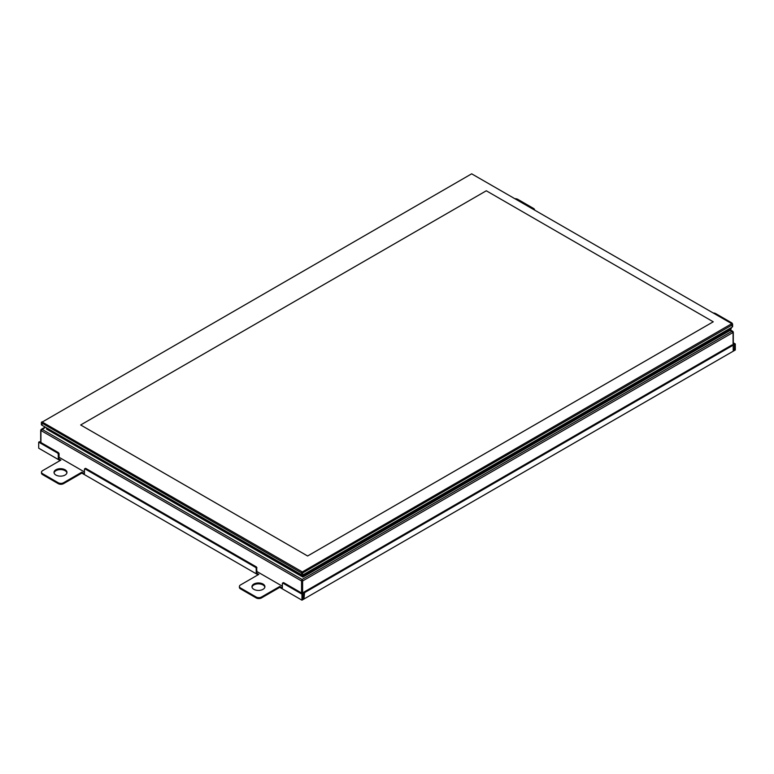 <?xml version="1.0" encoding="UTF-8"?>
<svg xmlns="http://www.w3.org/2000/svg" width="774" height="774" viewBox="0 0 774 774"><rect width="100%" height="100%" fill="white"/><g stroke="black" fill="none" stroke-linecap="round" stroke-linejoin="round"><path stroke-width="1.16" d="M732.62 324.441L732.62 326.56A1.113 0.639 180 0 1 732.291 327.015L302.344 575.237L41.709 425.061A1.113 0.639 180 0 1 41.38 424.607L41.38 422.498A1.113 0.639 0 0 0 41.709 422.952L301.299 572.818A1.113 0.639 0 0 0 302.866 572.818L732.291 324.896A1.113 0.639 0 0 0 732.291 323.987L731.769 323.687L302.344 571.918L42.231 422.043L471.656 173.821L732.291 323.987M732.291 327.015L731.769 327.315L732.291 327.015L731.769 323.987M302.344 575.237L302.866 574.937A1.113 0.639 180 0 1 301.299 574.937L301.821 571.918M42.231 421.743L41.709 422.043A1.113 0.639 0 0 0 41.38 422.498M307.607 555.993L80.67 424.974L486.304 190.781L713.241 321.8L307.607 555.993L80.67 424.974L486.304 190.781L713.241 321.8L307.607 555.993M45.027 426.977L302.915 576.195L731.188 328.94L731.188 327.654M315.212 569.093L315.212 570.003L314.428 569.548L314.428 570.457L302.915 577.104L302.915 574.908M729.611 329.84L729.611 330.75L315.212 570.003M46.595 428.216L46.595 429.115L302.915 577.104M729.611 329.85L733.075 332.452L732.804 331.32L732.03 331.243L302.083 579.474L301.56 580.984L302.605 580.984L302.083 579.474L41.97 429.299L41.196 429.367L40.925 430.508L45.221 427.422M303.263 596.918L302.74 597.218M282.375 586.228L256.997 571.57M84.443 471.947L59.056 457.289M239.427 586.469A3.706 2.138 0 0 0 240.511 587.979L256.213 597.044A3.706 2.138 0 0 0 261.448 597.044L279.762 586.469L279.762 587.369L261.448 597.944A3.706 2.138 0 0 1 256.213 597.944L240.511 588.879A3.706 2.138 0 0 1 239.427 587.369L239.427 586.469A3.706 2.138 0 0 1 240.511 584.951L258.826 574.376L256.213 572.866L256.997 572.412L256.475 566.974L85.75 468.405L85.227 468.715M59.056 453.603L58.534 452.693L39.484 441.702L38.7 442.148L57.75 453.148L58.273 454.057L59.056 453.603L59.056 458.14L58.273 458.585L60.894 460.104L42.57 470.679A3.706 2.138 0 0 0 41.486 472.188L41.486 473.098A3.706 2.138 0 0 0 42.57 474.607L58.273 483.673A3.706 2.138 0 0 0 63.507 483.673L81.821 473.098L81.821 472.188L84.443 473.698L84.443 469.17L84.966 468.86L255.691 567.429L256.213 568.339L256.997 567.884M279.762 586.469L282.375 587.979L282.375 583.441L282.907 583.141L301.957 594.142L302.74 593.687L283.69 582.687L283.168 582.986M279.762 587.369L301.957 600.179L301.957 594.142M81.821 473.098L258.042 574.83M256.213 572.866L256.213 568.339M733.297 343.695L734.516 344.401L735.3 343.946L733.297 342.795M302.74 593.687L302.74 598.824L304.047 598.07L304.569 592.632L732.688 345.456L733.21 345.765L733.21 350.293L734.516 349.538L733.21 348.784M734.516 349.538L734.516 344.401M732.417 345.31L731.894 345.011L303.785 592.178L303.263 593.087L304.047 593.532M304.047 598.07L303.263 597.615L303.263 593.087M301.957 600.179L735.3 349.993L735.3 343.946M41.486 472.188A3.706 2.138 0 0 0 42.57 473.698L58.273 482.763A3.706 2.138 0 0 0 63.507 482.763L81.821 472.188M732.514 324.171A3.706 2.138 0 0 0 731.43 322.681L715.727 313.615A3.706 2.138 0 0 0 713.231 312.986M534.573 209.841A3.706 2.138 0 0 0 533.489 208.4L517.787 199.334A3.706 2.138 0 0 0 515.291 198.705M55.922 475.062A6.473 3.735 180 0 1 54.025 472.411A6.473 3.735 180 0 1 60.498 468.676A6.473 3.735 180 0 1 66.97 472.411A6.473 3.735 180 0 1 62.975 475.865A6.473 3.735 180 0 1 55.922 475.062M253.853 589.333A6.473 3.735 180 0 1 251.956 586.692A6.473 3.735 180 0 1 258.439 582.957A6.473 3.735 180 0 1 264.911 586.692A6.473 3.735 180 0 1 260.915 590.146A6.473 3.735 180 0 1 253.853 589.333M58.273 458.585L58.273 454.057M66.922 472.866A6.473 3.735 0 0 0 60.498 469.586A6.473 3.735 0 0 0 54.074 472.866M264.863 587.147A6.473 3.735 0 0 0 258.439 583.857A6.473 3.735 0 0 0 252.005 587.147M60.101 460.549L38.7 448.194L38.7 442.148M42.231 422.043L41.709 422.952L42.231 425.371M301.821 575.237L301.299 574.937M302.866 574.937L302.344 571.918M40.925 442.534L40.925 430.508L301.56 580.984L301.56 593.01M302.605 593.61L302.605 580.984L733.075 332.452L733.075 345.436L732.272 344.972M256.475 566.974L255.691 567.429M84.966 468.86L85.75 468.405M282.907 583.141L283.69 582.687M58.534 452.693L57.75 453.148M731.894 345.011L732.688 345.456M304.569 592.632L303.785 592.178M261.448 597.944L261.448 597.044M256.213 597.944L256.213 597.044M240.511 588.879L240.511 587.979M63.507 483.673L63.507 482.763M58.273 483.673L58.273 482.763M42.57 474.607L42.57 473.698M733.288 332.152L732.814 331.32M40.712 430.199L41.186 429.377M45.027 427.161L41.235 429.347M732.765 331.291L729.93 329.656M733.297 348.464L733.297 332.152M40.703 442.409L40.703 430.199M283.313 582.648L282.529 583.103M85.382 468.376L84.598 468.831"/></g></svg>
